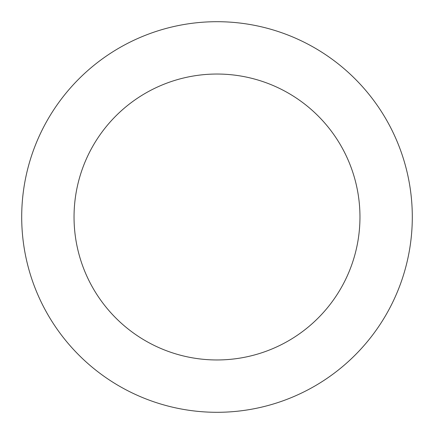 <?xml version="1.0" encoding="UTF-8"?>
<svg xmlns="http://www.w3.org/2000/svg" width="434" height="434" viewBox="0 0 434 434"><rect width="100%" height="100%" fill="white"/><g stroke="black" fill="none" stroke-linecap="round" stroke-linejoin="round"><path stroke-width="0.65" d="M74.04 217A142.96 142.96 0 0 1 288.48 93.191A142.96 142.96 0 0 1 288.48 340.809A142.96 142.96 0 0 1 74.04 217M21.7 217A195.3 195.3 0 0 1 314.65 47.865A195.3 195.3 0 0 1 314.65 386.135A195.3 195.3 0 0 1 21.7 217"/></g></svg>
